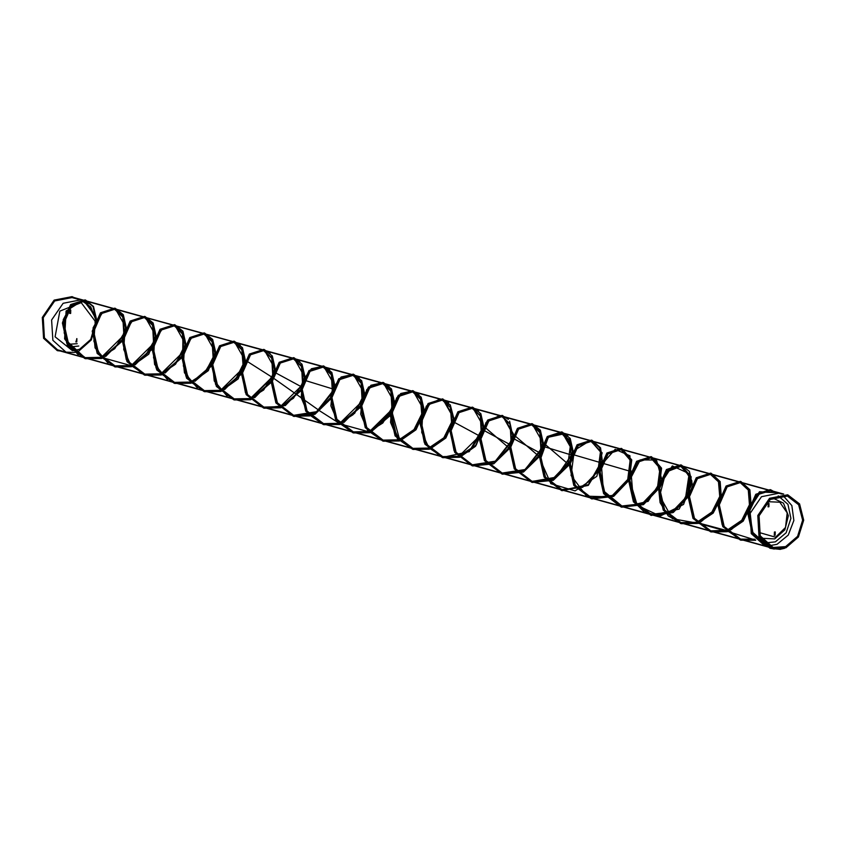 <?xml version="1.0" encoding="UTF-8"?>
<svg xmlns="http://www.w3.org/2000/svg" width="846" height="846" viewBox="0 0 846 846"><rect width="100%" height="100%" fill="white"/><g stroke="black" fill="none" stroke-linecap="round" stroke-linejoin="round"><path stroke-width="1.27" d="M784.549 548.335L779.927 549.34M94.689 314.754L84.484 300.467L70.853 304.687L62.741 321.945L66.697 343.19L82.538 357.128M85.171 357.943L100.759 357.498M101.499 357.266L122.649 336.391M123.093 335.101L123.854 332.351M124.129 331.04L122.755 316.478L114.273 308.716L100.325 313.242L92.404 331.304L97.353 352.93L114.432 366.054L130.559 365.747M131.289 365.514L152.439 344.639M152.904 343.296L153.634 340.652M153.919 339.299L152.544 324.727L144.063 316.964L130.443 321.173L122.332 338.432L126.266 359.677L142.086 373.615M144.772 374.45L160.349 373.995M161.078 373.763L182.228 352.888M182.683 351.576L182.958 334.519L173.853 325.213L160.222 329.443L152.111 346.723L156.098 367.989L171.971 381.895M174.657 382.72L190.139 382.244M190.868 382.011L205.367 372.251L213.224 357.128M213.499 355.796L212.272 341.551L204.224 333.641M203.643 333.461L190.022 337.67L181.911 354.929L185.856 376.174L201.676 390.112M204.457 390.968L219.928 390.503M220.669 390.26L241.819 369.385M242.273 368.042L243.003 365.398M243.288 364.044L242.083 349.842L234.088 341.911M233.443 341.71L219.801 345.94L211.69 363.209L215.667 384.454L231.518 398.381M234.162 399.196L249.718 398.741M250.448 398.508L271.598 377.644M272.052 376.343L272.814 373.594M273.089 372.282L271.703 357.721L263.233 349.969L249.602 354.178L241.491 371.457L245.456 392.703L261.308 406.63M264.111 407.486L280.121 406.799M280.248 406.757L301.398 385.882M301.863 384.539L302.582 381.916M302.868 380.552L301.662 366.318L293.636 358.397M293.023 358.218L279.074 362.744L271.164 380.806L276.103 402.432L293.181 415.545L316.023 412.288L331.188 394.141M331.643 392.84L332.393 390.101M332.668 388.79L331.452 374.577L323.447 366.656M322.812 366.466L308.864 370.992L300.943 389.054L305.892 410.68L322.971 423.793L339.098 423.497M339.828 423.254L360.978 402.379M361.432 401.057L362.173 398.392M362.458 397.038L361.231 382.804L353.184 374.894M352.602 374.715L338.654 379.241L330.744 397.303L335.682 418.929L352.761 432.042L368.888 431.746M369.617 431.513L390.767 410.638M391.233 409.305L391.962 406.63M392.248 405.287L391.032 391.085L383.048 383.164M381.906 382.836L368.105 387.828L360.491 405.953L365.578 427.346L382.551 440.29L398.678 439.994M399.407 439.761L413.916 429.99L421.773 414.857M422.038 413.535L420.811 399.301L412.774 391.391M411.653 391.074L397.863 396.108L390.281 414.233L395.378 435.616L412.351 448.549L428.467 448.243M429.197 448.01L443.685 438.27L451.542 423.159M451.827 421.794L450.622 407.582L442.606 399.65M441.453 399.323L427.97 404.039L420.187 421.382L424.311 442.405L440.057 456.131M442.67 456.935L458.86 456.301M458.997 456.258L480.147 435.383M480.591 434.093L481.353 431.344M481.628 430.032L480.401 415.82L472.385 407.899M471.264 407.582L457.781 412.266L449.977 429.62L454.101 450.654L469.868 464.391M472.639 465.237L495.111 461.588L509.937 443.632M510.392 442.289L511.132 439.656M511.418 438.291L510.191 424.058L502.154 416.137M501.001 415.82L487.222 420.874L479.661 439L484.758 460.372L501.72 473.295L524.562 470.027L539.727 451.88M540.182 450.569L540.932 447.862M541.207 446.529L539.991 432.327L531.997 424.406M530.865 424.079L517.065 429.07L509.451 447.185L514.537 468.589L531.51 481.543L556.245 477.091L570.722 456.121M570.997 454.788L569.622 440.216L561.141 432.454L547.193 436.98L539.283 455.053L544.221 476.668L561.3 489.792L582.704 487.328L598.059 471.328L600.565 451.764L590.931 440.703L576.983 445.239L569.072 463.301L574.011 484.927L591.09 498.04L612.493 495.576L627.848 479.576L630.365 460.013L620.721 448.962L606.772 453.477L598.862 471.55L603.801 493.165L620.89 506.289L642.283 503.825L657.649 487.825L660.144 468.261L650.511 457.21L636.562 461.736L628.652 479.798L633.591 501.424L650.68 514.537L672.073 512.073L687.438 496.073L689.945 476.51L680.311 465.459L666.362 469.985L658.442 488.047L663.391 509.673L680.47 522.796L696.596 522.49M696.808 522.416L711.888 512.412L719.83 496.665L718.688 481.702L710.101 473.707L696.142 478.233L688.242 496.295L693.181 517.921L710.259 531.034L726.989 530.548M727.116 530.505L741.953 520.343L749.662 504.671L748.435 489.855L739.89 481.956L726.259 486.175L718.148 503.455L722.124 524.71L737.987 538.627M740.652 539.441L754.833 539.357M774.164 492.573L769.68 490.204L756.049 494.413L747.938 511.682L751.893 532.927L767.734 546.865M76.267 298.701L72.27 297.083L54.599 300.584L42.966 317.61L44.182 338.21L57.539 350.297L61.79 350.963M95.873 321.205L96.032 319.428M96.053 319.016L85.721 300.806L71.773 305.332L63.862 323.405L68.801 345.02L85.88 358.144L101.277 358.059M102.006 357.847L122.11 340.737M122.321 340.335L123.685 337.268M123.886 336.729L125.367 331.399M125.462 330.839L125.821 327.688M125.843 327.265L115.511 309.054L101.562 313.591L93.652 331.653L98.591 353.279L115.669 366.392L131.067 366.307M131.796 366.096L151.899 348.986M152.1 348.584L153.475 345.528M153.676 344.988L155.156 339.637M155.252 339.098L155.611 335.936M155.632 335.513L145.301 317.303L131.352 321.84L123.442 339.902L128.381 361.528L145.47 374.641L160.856 374.556M161.586 374.344L181.689 357.234M181.901 356.832L183.265 353.765M183.466 353.226L184.946 347.886M185.052 347.325L185.401 344.185M185.422 343.762L175.09 325.562L161.142 330.088L153.232 348.15L158.17 369.776L175.259 382.889L190.657 382.804M191.376 382.593L211.489 365.483M211.69 365.091L213.055 362.035M213.266 361.485L214.736 356.134M214.831 355.595L215.191 352.433M215.212 352.01L204.891 333.8L190.932 338.337L183.022 356.399L187.971 378.025L205.049 391.138L220.446 391.053M221.166 390.841L241.279 373.731M241.48 373.34L242.844 370.262M243.045 369.734L244.536 364.383M244.631 363.833L244.98 360.682M245.002 360.259L234.68 342.059L220.732 346.585L212.811 364.647L217.76 386.273L234.839 399.397L250.236 399.301M250.966 399.09L271.069 381.98M271.27 381.588L272.645 378.522M272.846 377.972L274.781 368.93M274.802 368.507L264.47 350.307L250.522 354.834L242.612 372.896L247.55 394.522L264.629 407.635L280.618 407.381M280.745 407.338L300.859 390.228M301.06 389.837L302.434 386.77M302.635 386.231L304.571 377.179M304.592 376.756L294.26 358.556L280.312 363.082L272.391 381.144L277.34 402.77L294.419 415.894L315.283 413.694L330.649 398.487M330.86 398.085L332.224 395.019M332.425 394.479L334.36 385.427M334.382 385.015L324.05 366.804L310.101 371.331L302.191 389.393L307.13 411.019L324.208 424.142L339.606 424.047M339.838 423.983L360.438 406.736M360.65 406.334L364.15 393.676M364.171 393.263L353.84 375.053L339.891 379.579L331.981 397.641L336.92 419.267L354.009 432.391L369.395 432.295M370.125 432.084L390.228 414.984M390.44 414.582L391.804 411.516M392.005 410.976L393.496 405.625M393.591 405.086L393.94 401.924M393.961 401.512L383.629 383.301L369.681 387.828L361.771 405.9L366.709 427.516L383.798 440.639L399.196 440.555M399.915 440.343L415.375 430.085L423.275 413.884M423.37 413.334L423.73 410.173M423.751 409.76L413.43 391.55L399.471 396.087L391.561 414.149L396.499 435.764L413.588 448.888L428.985 448.792M429.705 448.581L445.165 438.323L453.075 422.122M453.17 421.583L453.519 418.421M453.541 418.009L443.219 399.798L429.271 404.325L421.35 422.397L426.299 444.013L443.378 457.136L459.367 456.872M459.505 456.84L476.277 444.954L483.32 426.68M483.341 426.257L473.009 408.058L459.061 412.584L451.151 430.646L456.089 452.272L473.168 465.385L494.032 463.196L509.398 447.978M509.599 447.576L512.655 438.63M512.75 438.08L513.11 434.929M513.131 434.506L502.799 416.295L488.851 420.832L480.93 438.894L485.879 460.52L502.958 473.633L523.822 471.444L539.188 456.227M539.399 455.825L542.445 446.878M542.54 446.318L542.899 443.177M542.921 442.754L532.589 424.555L518.64 429.081L510.73 447.143L515.669 468.769L532.747 481.882L553.612 479.693L568.977 464.475M569.189 464.084L570.553 461.028M570.754 460.478L572.234 455.127M572.33 454.588L572.689 451.426M572.71 451.003L562.379 432.803L548.43 437.329L540.52 455.391L545.458 477.017L562.548 490.13L587.885 485.266L602.024 463.375M602.13 462.825L600.554 448.602L592.168 441.052L578.22 445.578L570.31 463.64L575.248 485.266L592.337 498.389L613.731 495.915L629.096 479.915L631.592 460.361L621.969 449.3L608.01 453.826L600.1 471.888L605.038 493.514L622.127 506.627L643.52 504.174L658.886 488.163L661.392 468.61L651.758 457.549L637.81 462.075L629.889 480.137L634.838 501.763L651.917 514.886L673.31 512.412L688.676 496.422L691.182 476.858L681.548 465.797L667.6 470.323L659.69 488.385L664.628 510.011L681.707 523.135L697.104 523.04M697.326 522.976L712.755 513.184L720.993 497.353L719.978 482.178L711.338 474.046L697.39 478.572L689.469 496.634L694.418 518.26L711.497 531.383L726.894 531.288M727.623 531.077L742.809 521.136L750.836 505.369L749.736 490.331L741.128 482.294L727.179 486.82L719.269 504.893L724.208 526.508L741.286 539.632L755.309 539.896M775.01 492.605L770.918 490.543L757.382 494.677L749.218 511.714L752.908 532.843L768.39 546.981M94.382 313.813L84.42 300.679L71.624 304.243L63.281 319.693L65.29 339.785L78.35 354.95M80.93 356.251L84.706 357.594L100.611 357.329L84.748 357.604L111.133 364.912M122.818 335.524L114.665 348.732L101.351 357.097L114.813 348.52L122.924 335.058M123.685 332.298L122.807 317.081L114.21 308.927L101.425 312.47L93.081 327.899L95.048 347.97L108.055 363.146M110.636 364.457L114.496 365.842L130.411 365.578M131.141 365.345L144.624 356.748L152.735 343.243M153.464 340.61L152.608 325.35L144.01 317.176L130.199 321.67L122.374 339.606L127.302 361.062L144.285 374.091L160.19 373.826L144.328 374.101L170.702 381.409M167.423 379.505L154.585 364.256L152.745 344.259L161.11 328.946L173.842 325.435L182.302 333.292L183.487 348.023L175.757 363.579L160.941 373.594L174.403 365.007L182.514 351.534M183.265 348.827L182.387 333.588L173.8 325.424L161.004 328.978L152.661 344.407L154.638 364.489L167.667 379.664M170.31 380.996L174.075 382.339L189.99 382.075L174.128 382.35L200.534 389.668M212.198 360.259L204.045 373.467L190.72 381.842L204.193 373.255L212.304 359.772M213.055 357.075L212.187 341.837L203.59 333.673L190.794 337.226L182.45 352.666L184.439 372.748L197.467 387.912M199.952 389.181L203.865 390.588L219.78 390.323M227.056 396.034L214.197 380.795L212.314 360.787L220.679 345.454L233.433 341.932L241.893 349.789L243.066 364.52L235.336 380.076L220.52 390.091L235.304 380.055L243.024 364.489L241.84 349.779L233.38 341.921L220.584 345.485L212.24 360.935L214.239 381.028L227.299 396.192M229.911 397.504L233.655 398.836L249.57 398.572L233.708 398.847L260.103 406.165M271.778 376.777L263.624 389.974L250.31 398.339L263.762 389.763L271.883 376.301M272.645 373.551L271.767 358.334L263.169 350.17L249.359 354.675L241.544 372.6L246.472 394.056L263.444 407.085L279.973 406.63M280.1 406.588L293.583 397.99L301.694 384.486M302.413 381.863L301.567 366.604L292.959 358.418L279.148 362.923L271.333 380.848L276.261 402.315L293.245 415.333L316.563 411.727L331.463 392.798M332.224 390.059L331.346 374.831L322.749 366.667L308.949 371.172L301.123 389.097L306.062 410.564L323.035 423.592L338.939 423.317M339.68 423.085L353.152 414.498L361.263 401.004M362.003 398.339L361.147 383.09L352.539 374.926L338.738 379.42L330.913 397.356L335.841 418.812L352.824 431.83L368.729 431.576M390.947 409.75L382.804 422.958L369.48 431.344L382.952 422.746L391.064 409.263M391.793 406.588L390.937 391.338L382.339 383.164L381.06 382.889M379.833 382.773L366.889 389.488L360.576 407.603L366.191 427.917L382.614 440.089L398.529 439.825M410.807 391.148L412.171 391.434L420.642 399.291L421.816 414.022L414.085 429.578L399.259 439.592L414.054 429.546L421.773 413.99L420.589 399.27L412.129 391.423L410.86 391.148M409.675 391.021L396.721 397.694L390.366 415.809L395.97 436.145L412.404 448.338L428.319 448.073M440.544 399.386L441.961 399.682L450.432 407.539L451.605 422.27L443.875 437.826L429.059 447.841L443.843 437.794L451.563 422.239L450.379 407.518L441.919 399.672L440.607 399.386M439.391 399.27L426.458 405.995L420.166 424.11L425.771 444.425L442.194 456.586L458.109 456.322M480.317 434.516L472.163 447.724L458.849 456.089L472.301 447.513L480.422 434.051M481.184 431.291L480.295 416.073L471.708 407.92L457.898 412.414L450.083 430.35L455.011 451.806L471.983 464.835L495.333 461.218L510.223 442.236M510.963 439.603L510.106 424.343L501.498 416.169L500.187 415.894M499.003 415.767L486.059 422.482L479.745 440.597L485.35 460.911L501.784 473.083L525.112 469.477L540.012 450.527M540.763 447.82L539.885 432.581L531.288 424.417L517.488 428.922L509.662 446.847L514.601 468.303L531.574 481.332L552.829 478.889L568.1 463.026L570.616 443.632L561.078 432.666L547.277 437.16L539.452 455.095L544.38 476.552L561.363 489.58L582.619 487.148L597.889 471.275L600.406 451.88L590.878 440.914L577.067 445.419L569.242 463.344L574.18 484.811L591.153 497.829L612.409 495.396L627.679 479.523L630.196 460.129L620.668 449.163L606.857 453.668L599.031 471.592L603.97 493.049L620.943 506.077L642.199 503.645L657.469 487.772L659.986 468.377L650.458 457.411L636.647 461.916L628.832 479.841L633.76 501.308L650.733 514.326L671.988 511.893L687.259 496.02L689.776 476.626L680.247 465.66L666.437 470.165L658.611 488.089L663.55 509.556L680.522 522.585L696.438 522.32M697.178 522.077L711.962 512.042L719.682 496.486L718.508 481.765L710.037 473.919L696.226 478.413L688.411 496.348L693.339 517.805L710.323 530.823L726.841 530.379M754.695 539.209L740.155 539.092L723.182 526.064L718.243 504.607L726.069 486.683L739.88 482.178L748.34 490.035L749.524 504.755L741.794 520.322L726.968 530.336L741.762 520.29L749.471 504.734L748.287 490.014L739.827 482.157L726.016 486.662L718.201 504.597L723.129 526.053L740.113 539.082L754.685 539.188M773.826 492.573L769.617 490.416L756.123 494.603L748.107 511.745L752.073 532.843L767.83 546.664M60.732 350.667L57.591 350.085L44.341 338.093L43.135 317.662L54.683 300.764L72.217 297.295L75.209 298.405M94.466 314.046L84.473 300.69L71.72 304.211L63.355 319.545L65.237 339.563L78.118 354.802M80.782 356.177L84.748 357.604M123.833 331.854L122.776 316.922L114.263 308.938L100.452 313.443L92.626 331.368L97.565 352.824L114.538 365.853L130.421 365.599M131.162 365.366L144.465 356.959L152.618 343.74M153.623 340.134L152.576 325.181L144.053 317.187L130.242 321.692L122.427 339.616L127.355 361.083L144.328 374.101M170.162 380.922L174.128 382.35M213.213 356.621L212.156 341.678L203.632 333.694L190.889 337.194L182.535 352.518L184.386 372.515L197.224 387.764M199.804 389.097L203.918 390.598L219.801 390.355M229.763 397.43L233.708 398.847M272.793 373.107L271.735 358.165L263.222 350.191L249.411 354.685L241.586 372.621L246.524 394.077L263.497 407.106L279.994 406.651M280.121 406.619L293.425 398.212L301.578 384.983M302.572 381.387L301.536 366.434L293.012 358.44L279.201 362.934L271.386 380.869L276.314 402.326L293.287 415.344L316.393 411.875L331.357 393.263M332.372 389.604L331.315 374.672L322.802 366.688L308.991 371.183L301.165 389.118L306.104 410.574L323.077 423.603L338.96 423.349M339.701 423.116L353.004 414.709L361.157 401.501M362.162 397.874L361.115 382.921L352.592 374.937L338.781 379.431L330.966 397.366L335.894 418.823L352.867 431.851L368.75 431.597M391.952 406.122L390.905 391.169L382.381 383.185L380.996 382.889M379.717 382.773L366.836 389.625L360.618 407.74L366.265 427.991L382.667 440.1L398.54 439.846M409.58 391.021L396.668 397.821L390.408 415.936L396.044 436.208L412.457 448.348L428.34 448.094M439.286 399.28L426.416 406.133L420.208 424.248L425.855 444.488L442.247 456.597L458.12 456.343M481.332 430.847L480.274 415.915L471.761 407.931L457.95 412.436L450.125 430.36L455.063 451.817L472.036 464.845L495.153 461.366L510.117 442.733M511.111 439.127L510.075 424.174L501.551 416.179L500.134 415.883M498.897 415.777L486.006 422.609L479.788 440.724L485.435 460.975L501.826 473.094L524.943 469.625L539.907 451.003M540.911 447.354L539.854 432.422L531.341 424.428L517.53 428.933L509.704 446.857L514.643 468.324L531.616 481.342L552.872 478.91L568.142 463.037L570.659 443.642L561.131 432.687L547.32 437.181L539.505 455.106L544.433 476.573L561.406 489.591L582.661 487.159L597.932 471.285L600.448 451.891L590.92 440.925L577.109 445.43L569.295 463.354L574.223 484.821L591.206 497.839L612.462 495.407L627.721 479.534L630.238 460.139L620.71 449.184L606.899 453.678L599.084 471.613L604.012 493.07L620.996 506.098L642.251 503.656L657.522 487.793L660.028 468.388L650.5 457.432L636.689 461.927L628.874 479.862L633.802 501.318L650.786 514.336L672.041 511.904L687.312 496.042L689.828 476.647L680.3 465.681L666.489 470.175L658.664 488.11L663.602 509.567L680.575 522.595L696.459 522.342M697.189 522.109L711.994 512.073L719.735 496.517L718.55 481.786L710.09 473.929L696.279 478.424L688.454 496.359L693.392 517.815L710.365 530.844L726.862 530.4M773.857 492.573L769.67 490.426L756.187 494.603L748.16 511.724L752.094 532.8L767.808 546.653M95.661 319.175L93.071 306.569L84.991 299.928L70.62 304.539L62.435 323.003L67.405 345.115L84.801 358.524L101.319 358.175M105.655 356.462L122.194 339.711M122.416 339.235L125.356 328.608M125.398 328.111L122.998 315.061L114.781 308.177L100.41 312.787L92.225 331.251L97.195 353.364L114.591 366.773L131.077 366.434M135.18 364.838L151.973 347.97M152.195 347.495L155.146 336.845M155.199 336.348L152.777 323.309L144.571 316.425L130.199 321.036L122.014 339.51L126.985 361.612L144.38 375.021L160.952 374.662L144.444 374.482L130.792 365.112L123.728 349.525L124.743 332.869L132.494 320.634L143.302 316.806L152.439 322.442L155.749 335.302M165.181 372.991L181.774 356.219M181.996 355.743L184.936 345.105M184.988 344.608L182.577 331.558L174.361 324.674L160 329.284L151.804 347.759L156.774 369.871L174.181 383.27L190.625 382.942M194.876 381.282L208.624 369.501L214.736 353.353M214.778 352.856L212.367 339.806L204.15 332.922L189.79 337.533L181.594 356.007L186.564 378.12L203.971 391.529L220.542 391.159L204.034 390.979L190.371 381.609L183.318 366.022L184.333 349.366L192.074 337.131L202.892 333.303L212.018 338.939L215.328 351.799M224.645 389.541L241.353 372.716M241.575 372.24L244.526 361.591M244.568 361.094L241.533 347.008M240.211 345.231L233.951 341.171L219.579 345.781L211.394 364.256L216.354 386.368L233.76 399.767L250.226 399.428M254.604 397.715L271.143 380.954M271.365 380.478L274.315 369.861M274.358 369.364L271.302 355.225M270.043 353.522L263.741 349.419L249.369 354.03L241.173 372.504L246.154 394.617L263.55 408.026L285.292 405.509L300.933 389.223M301.155 388.737L304.105 378.088M304.158 377.591L301.07 363.442M299.78 361.718L293.53 357.678L279.159 362.278L270.974 380.753L275.944 402.865L293.34 416.274L309.837 415.925M314.194 414.212L330.733 397.461M330.955 396.986L333.895 386.358M333.937 385.861L330.923 371.775M329.644 370.04L323.32 365.916L308.949 370.537L300.764 389.001L305.734 411.114L323.13 424.523L339.627 424.174M343.751 422.566L360.512 405.71M360.745 405.234L363.685 394.596M363.738 394.099L360.629 379.896M359.37 378.225L353.11 374.175L338.738 378.775L330.553 397.25L335.524 419.362L352.919 432.771L369.501 432.401M369.713 432.338L390.313 413.969M390.535 413.483L393.475 402.844M393.527 402.347L390.514 388.282M389.181 386.495L382.9 382.424L368.528 387.034L360.343 405.498L365.313 427.611L382.72 441.02L399.28 440.65M399.502 440.576L415.904 428.954L423.264 411.103M423.317 410.606L420.229 396.436M419.003 394.775L412.689 390.672L398.329 395.283L390.133 413.747L395.103 435.859L412.51 449.268L429.081 448.898L412.573 448.718L398.91 439.36L391.857 423.772L392.872 407.106L400.613 394.881L411.431 391.053L420.568 396.689L423.867 409.549M429.662 448.729L445.694 437.202L453.065 419.33M453.107 418.844L450.061 404.726M448.718 402.95L442.49 398.921L428.118 403.531L419.933 421.995L424.893 444.108L442.299 457.517L469.244 451.669L482.855 427.6M482.897 427.103L479.862 412.985M478.603 411.293L472.28 407.169L457.908 411.78L449.712 430.244L454.693 452.356L472.089 465.765L493.831 463.259L509.472 446.963M509.694 446.487L512.644 435.838M512.687 435.341L509.599 421.16M508.309 419.447L502.069 415.418L487.698 420.028L479.513 438.503L484.483 460.615L501.879 474.014L523.621 471.508L539.262 455.201M539.494 454.725L542.434 444.097M542.476 443.6L540.065 430.551L531.859 423.666L517.488 428.277L509.303 446.751L514.273 468.864L531.669 482.262L553.421 479.756L569.051 463.449M569.284 462.974L572.224 452.346M572.266 451.849L569.178 437.657M567.92 435.976L561.649 431.915L547.277 436.525L539.092 455L544.063 477.112L561.458 490.521L588.414 484.673L602.024 460.584M602.066 460.087L599.655 447.048L591.439 440.163L577.067 444.774L568.882 463.248L573.852 485.361L591.248 498.759L613.075 496.221L628.705 479.809L631.19 459.759L621.228 448.412L606.868 453.022L598.672 471.497L603.642 493.609L621.038 507.018L642.865 504.47L658.495 488.057L660.98 468.007L651.029 456.671L636.657 461.271L628.472 479.745L633.432 501.858L650.838 515.267L672.655 512.718L688.284 496.306L690.77 476.266L680.818 464.909L666.447 469.53L658.251 487.994L663.232 510.106L680.628 523.515L697.115 523.166M701.218 521.57L714.659 510.339L721.046 494.794L719.132 480.665L710.608 473.168L696.237 477.768L688.052 496.242L693.022 518.355L710.418 531.764L726.989 531.394L697.432 523.082M731.198 529.733L744.533 518.461L750.846 502.947L748.911 488.872L740.398 481.416L726.027 486.027L717.842 504.491L722.812 526.603L740.208 540.012L755.436 540.034L727.222 531.33M775.422 492.636L770.188 489.665L755.816 494.276L747.631 512.739L752.602 534.852L769.997 548.261L774.28 549.096M94.921 315.537L83.352 300.087L66.083 310.968L64.656 338.908L85.203 358.08L64.656 338.908L66.083 310.968L83.352 300.087L94.921 315.537M88.111 358.662L101.478 357.424L88.111 358.662M101.605 357.382L131.267 365.684L101.605 357.382M131.394 365.641L144.803 374.588L131.394 365.641M147.796 375.18L161.057 373.932L147.796 375.18M161.184 373.89L175.577 364.245L183.497 349.271L183.148 334.604L175.682 325.742L183.148 334.604L183.497 349.271L175.577 364.245L161.184 373.89M174.54 325.287L160.243 329.327L151.952 347.611L157.007 369.702L174.614 382.847L157.007 369.702L151.952 347.611L160.243 329.327L174.54 325.287M177.438 383.407L190.847 382.18L177.438 383.407M190.974 382.138L204.446 391.106L190.974 382.138M207.418 391.687L220.647 390.429L207.418 391.687M220.774 390.387L235.727 380.087L243.415 364.214L235.727 380.087L220.774 390.387M243.574 363.304L242.379 350.149L235.294 342.249L242.379 350.149L243.574 363.304M234.131 341.784L219.833 345.803L211.542 364.076L216.565 386.167L234.162 399.333L216.565 386.167L211.542 364.076L219.833 345.803L234.131 341.784M237.028 399.904L249.834 398.868L237.028 399.904M250.553 398.635L271.46 378.437L250.553 398.635M271.799 377.559L273.216 372.452L271.799 377.559M273.364 371.563L301.25 386.685L273.364 371.563M301.588 385.797L302.995 380.711L301.588 385.797M303.164 379.801L332.795 388.949L303.164 379.801M332.954 388.06L331.23 373.721L322.612 366.276L311.391 368.771L302.805 380.584L301.123 397.641L308.06 413.927L322.125 423.687L339.204 423.613L322.125 423.687L308.06 413.927L301.123 397.641L302.805 380.584L311.391 368.771L322.612 366.276L331.23 373.721L332.954 388.06M339.426 423.55L354.717 413.282L362.585 397.208L354.717 413.282L339.426 423.55M362.744 396.309L361.02 381.969L352.401 374.524L341.181 377.02L332.584 388.832L330.913 405.89L337.85 422.165L351.915 431.936L368.993 431.872L351.915 431.936L337.85 422.165L330.913 405.89L332.584 388.832L341.181 377.02L352.401 374.524L361.02 381.969L362.744 396.309M369.216 431.798L390.63 411.442L369.216 431.798M390.968 410.553L392.375 405.456L390.968 410.553M392.533 404.557L390.81 390.218L382.191 382.773L370.971 385.268L362.384 397.081L360.703 414.138L367.64 430.424L381.715 440.184L398.783 440.11L381.715 440.184L367.64 430.424L360.703 414.138L362.384 397.081L370.971 385.268L382.191 382.773L390.81 390.218L392.533 404.557M399.005 440.047L414.297 429.779L422.165 413.705L414.297 429.779L399.005 440.047M422.323 412.806L420.599 398.477L411.991 391.021L400.761 393.517L392.174 405.329L390.492 422.387L397.43 438.672L411.505 448.433L428.584 448.369L411.505 448.433L397.43 438.672L390.492 422.387L392.174 405.329L400.761 393.517L411.991 391.021L420.599 398.477L422.323 412.806M428.806 448.295L444.087 438.038L451.954 421.964L444.087 438.038L428.806 448.295M452.113 421.054L479.999 436.187L452.113 421.054M480.338 435.309L481.755 430.202L480.338 435.309M481.903 429.303L509.789 444.436L481.903 429.303M510.127 443.547L511.544 438.461L510.127 443.547M511.703 437.551L539.589 452.684L511.703 437.551M539.917 451.806L541.334 446.699L539.917 451.806M541.493 445.8L571.124 454.947L541.493 445.8M571.283 454.048L630.704 471.444L571.283 454.048M630.862 470.556L633.421 501.308L644.377 512.063L658.992 515.679L673.765 511.312L685.133 500.441L689.141 473.654L672.306 465.892L658.484 487.137L660.049 502.672L668.277 515.912L681.538 523.198L696.702 522.606L681.538 523.198L668.277 515.912L660.049 502.672L658.484 487.137L672.306 465.892L689.141 473.654L685.133 500.441L673.765 511.312L658.992 515.679L644.377 512.063L633.421 501.308L630.862 470.556M696.924 522.542L727.095 530.675L696.924 522.542M727.222 530.622L740.631 539.579L727.222 530.622M743.465 540.139L754.939 539.484L743.465 540.139M774.397 492.584L759.486 491.716L748.403 508.668L751.586 532.525L769.638 547.616L751.586 532.525L748.403 508.668L759.486 491.716L774.397 492.584M96.053 321.67L96.296 318.931M96.317 318.54L93.515 306.453L85.615 300.097L71.244 304.708L63.048 323.183L68.018 345.295L85.425 358.693L101.636 358.44M102.345 358.218L122.078 341.319M122.279 340.949L123.527 338.294M123.685 337.892L125.779 330.331M125.843 329.919L126.096 327.18M126.107 326.789L123.315 314.701L115.405 308.346L101.034 312.957L92.838 331.431L97.808 353.543L115.215 366.942L131.437 366.688M132.135 366.466L151.868 349.567M152.069 349.197L153.316 346.543M153.486 346.13L155.579 338.58M155.632 338.167L155.886 335.428M155.897 335.037L153.105 322.95L145.195 316.594L130.823 321.205L122.638 339.68L127.609 361.792L145.004 375.201L161.226 374.937M161.924 374.715L181.668 357.816M181.858 357.446L183.106 354.791M183.265 354.4L185.369 346.839M185.422 346.416L185.676 343.677M185.686 343.286L182.895 331.198L174.985 324.843L160.613 329.454L152.428 347.928L157.398 370.04L174.794 383.45L191.016 383.185M191.238 383.111L211.458 366.064M211.648 365.694L215.466 351.925M215.476 351.534L212.684 339.447L204.774 333.091L190.403 337.702L182.218 356.177L187.188 378.289L204.584 391.698L220.806 391.434M221.515 391.212L241.247 374.323M241.438 373.943L242.686 371.299M242.855 370.897L244.949 363.336M245.012 362.913L245.255 360.174M245.277 359.783L242.474 347.695L234.564 341.35L220.193 345.951L212.008 364.425L216.978 386.537L234.374 399.947L250.596 399.682M251.304 399.46L271.037 382.561M271.238 382.191L272.475 379.547M272.645 379.145L275.045 368.433M275.066 368.042L272.264 355.955L264.354 349.599L249.982 354.21L241.797 372.674L246.768 394.786L264.164 408.195L280.957 407.751M281.094 407.709L300.827 390.82M301.028 390.45L302.276 387.785M302.434 387.383L304.835 376.671M304.856 376.28L302.054 364.203L294.144 357.847L279.783 362.458L271.587 380.922L276.557 403.034L293.964 416.444L314.976 414.297L330.617 399.069M330.818 398.699L332.055 396.044M332.224 395.642L334.635 384.93M334.646 384.539L331.854 372.452L323.944 366.096L309.573 370.707L301.388 389.171L306.347 411.283L323.754 424.692L339.976 424.428M340.198 424.364L360.407 407.307M360.608 406.937L364.425 393.179M364.436 392.777L361.644 380.7L353.734 374.344L339.362 378.955L331.167 397.419L336.148 419.531L353.543 432.941L369.765 432.676M370.463 432.454L390.196 415.566M390.397 415.196L391.645 412.541M391.804 412.139L393.908 404.578M393.961 404.166L394.215 401.427M394.225 401.036L391.434 388.949L383.524 382.593L369.152 387.204L360.967 405.668L365.937 427.78L383.333 441.189L399.555 440.935M400.264 440.713L416.021 429.757L423.698 412.827M423.751 412.414L424.005 409.675M424.015 409.284L421.223 397.197L413.313 390.841L398.942 395.452L390.757 413.916L395.727 436.039L413.123 449.438L429.345 449.173M430.043 448.962L445.81 438.006L453.488 421.075M453.551 420.663L453.794 417.924M453.805 417.533L443.103 399.09L428.732 403.701L420.547 422.175L425.517 444.277L442.913 457.697L459.716 457.252M459.843 457.21L475.6 446.254L483.278 429.324M483.341 428.911L483.584 426.173M483.605 425.781L480.803 413.694L472.893 407.338L458.521 411.949L450.336 430.424L455.307 452.536L472.713 465.935L493.726 463.798L509.366 448.56M509.567 448.19L513.067 437.572M513.131 437.16L513.374 434.421M513.395 434.03L502.683 415.587L488.322 420.198L480.126 438.672L485.096 460.784L502.503 474.194L523.515 472.047L539.156 456.819M539.357 456.438L542.857 445.821M542.921 445.398L543.174 442.67M543.185 442.278L540.393 430.191L532.483 423.846L518.112 428.446L509.927 446.921L514.886 469.033L532.293 482.442L553.305 480.295L568.946 465.057M569.147 464.687L572.964 450.918M572.975 450.527L570.183 438.44L562.273 432.084L547.901 436.695L539.716 455.169L544.687 477.281L562.082 490.691L588.33 485.371L602.447 462.328M602.5 461.905L600.575 447.809L592.063 440.343L577.691 444.943L569.506 463.418L574.476 485.53L591.872 498.939L613.688 496.391L629.329 479.978L631.803 459.928L621.852 448.592L607.481 453.202L599.296 471.666L604.266 493.778L621.662 507.188L643.478 504.639L659.119 488.237L661.593 468.187L651.642 456.84L637.271 461.451L629.086 479.915L634.056 502.027L651.452 515.436L679.116 509.028L692.123 483.923M692.144 483.531L689.342 471.444L681.432 465.089L667.06 469.699L658.875 488.163L663.846 510.275L681.242 523.685L697.474 523.42M697.696 523.357L713.167 513.152L721.31 496.993L720.105 481.586L711.222 473.337L696.861 477.948L688.665 496.412L693.635 518.524L711.042 531.933L727.264 531.669M727.962 531.457L743.211 521.115L751.142 505.009L749.863 489.749L741.022 481.586L726.651 486.196L718.455 504.66L723.425 526.772L740.832 540.182L755.69 540.298M775.898 492.689L770.812 489.834L756.44 494.445L748.245 512.909L753.226 535.032L770.621 548.43L780.34 549.382M95.905 321.776L96.148 319.206M96.169 318.805L92.859 305.935L83.722 300.309L72.915 304.137L65.163 316.372L64.148 333.028L71.201 348.605L84.864 357.974L101.372 358.154M102.102 357.943L122.099 340.991M122.3 340.61L125.938 327.465M125.959 327.064L122.649 314.194L113.512 308.557L102.704 312.385L94.953 324.61L93.938 341.276L101.002 356.864L114.654 366.233L131.172 366.403M131.881 366.191L148.748 354.157L155.727 335.703M161.681 374.44L181.679 357.498M181.879 357.107L185.517 343.962M185.538 343.561L182.228 330.691L173.102 325.054L162.284 328.883L154.543 341.118L153.528 357.773L160.581 373.361L174.244 382.73L190.752 382.91M191.471 382.688L208.338 370.664L215.318 352.211M221.261 390.937L238.128 378.902L245.107 360.449M245.118 360.047L273.004 377.855L319.968 411.008L340.293 423.983M340.42 423.941L370.083 432.232M370.22 432.19L391.719 412.013M391.899 411.547L399.872 440.48M400.01 440.438L415.672 429.905L423.476 413.366M423.55 412.89L423.857 409.95M429.8 448.687L445.461 438.154L453.276 421.604M453.35 421.139L453.646 418.199M453.657 417.797L450.326 404.885L441.115 399.291L430.276 403.246L422.577 415.64L421.72 432.412L428.996 447.957L442.87 457.126L459.463 456.977M459.59 456.935L475.251 446.402L483.055 429.863M483.14 429.387L483.436 426.447M483.457 426.046L509.377 448.232M509.578 447.851L512.856 438.101M512.93 437.636L513.226 434.696M513.236 434.294L539.177 456.491M539.378 456.1L542.646 446.36M542.72 445.884L543.016 442.955M543.037 442.543L568.967 464.729M569.168 464.348L570.468 461.514M570.659 461.049L572.805 451.204M572.827 450.791L564.853 433.66L548.324 437.276L540.266 459.706L550.82 483.732L575.016 490.839L596.8 476.245L602.088 452.8L590.17 440.555L574.339 450.432L571.05 475.42L586.574 496.221L611.901 496.93L630.069 477.969L629.91 455.74L615.169 449.289L601.411 464.856L603.41 490.786L623.142 507.029L648.184 501.382L661.794 479.428L656.517 460.002L640.242 459.875L629.784 480.147L637.239 505.348L660.155 516.018L683.515 504.47L691.954 481.099L682.214 465.86L665.802 472.153L659.658 495.841L672.359 518.693L697.199 523.145M775.243 492.626L760.607 492.086L749.693 508.562L752.306 531.912L769.331 547.468M768.242 503.518L769.056 503.455L768.94 506.775L768.126 506.828L768.242 503.518M768.009 506.786L768.707 506.712L768.94 503.433M774.397 532.028L775.222 531.965L775.105 535.285L774.291 535.338L774.397 532.028M774.175 535.307L774.873 535.222L775.105 531.944M785.892 547.838L798.434 537.051L803.7 520.153L799.576 503.899L787.721 494.804L769.807 498.347L758.005 515.616L759.243 536.491L772.779 548.747L785.892 547.838M787.605 494.773L769.564 498.283L757.762 515.552L758.999 536.427L772.662 548.716M785.627 546.622L797.577 536.343L802.6 520.227L798.677 504.734L787.372 496.063L770.294 499.447L759.052 515.901L760.226 535.804L773.128 547.489L785.627 546.622M768.993 545.765L777.062 544.253L788.282 535.063L793.834 520.533L791.824 505.622L782.941 495.407M765.186 542.931L775.401 541.852L786.167 532.737L790.936 518.408L787.901 504.332L778.214 495.883M761.485 538.246L774.777 538.923L784.887 529.808L788.324 515.7L783.491 503.169L772.631 497.998M758.989 532.42L775.528 537.221L785.458 527.428L787.203 512.866L779.748 502.186L767.491 501.71M781.736 494.053L778.828 493.25L761.463 496.676L750.042 513.406L751.237 533.636L764.35 545.511L767.259 546.315M69.7 313.422L70.398 313.337L70.63 310.07M70.63 313.411L69.816 313.464L70.747 310.091L70.63 313.411M75.865 341.932L76.563 341.847L76.796 338.58M76.796 341.921L75.981 341.974L76.912 338.601L76.796 341.921M57.2 350.593L43.537 338.305L42.3 317.43L54.102 300.161L72.132 296.65M63.069 351.312L57.317 350.635L43.77 338.379L42.543 317.493L54.334 300.224L72.259 296.682L77.536 299.05M68.219 344.28L77.187 343.688L68.378 344.322M69.964 346.987L78.815 346.056L70.133 347.019M95.217 324.155L90.776 339.489L79.513 349.313L73.264 350.709M72.396 350.72L55.106 336.824L59.823 311.095L81.205 302.635L95.059 321.015M95.101 321.374L95.217 323.828M95.926 322.252L91.389 339.87L78.667 351.238L75.051 352.359M74.385 352.486L65.977 352.126L52.854 340.251L51.659 320.021L63.09 303.291L80.444 299.854L90.691 306.897L95.725 319.64M95.757 319.957L95.915 321.988M65.977 352.126L57.549 349.789L44.426 337.914L43.231 317.694L54.662 300.965L72.026 297.528L80.444 299.854M57.539 350.297L83.278 357.424M85.88 358.144L114.083 365.958M115.669 366.392L142.858 373.921M145.47 374.641L172.647 382.17M175.259 382.889L202.448 390.418M205.049 391.138L232.238 398.667M234.839 399.397L262.027 406.915M264.629 407.645L293.181 415.545M294.419 415.894L322.971 423.793M324.208 424.142L352.761 432.042M354.009 432.391L382.551 440.301M383.798 440.639L412.108 448.475M413.588 448.888L440.787 456.417M443.378 457.136L470.577 464.666M473.168 465.385L501.72 473.295M502.958 473.633L531.51 481.543M532.747 481.882L561.3 489.792M562.537 490.13L591.09 498.04M592.337 498.389L620.89 506.289M622.127 506.638L650.68 514.537M651.917 514.886L680.47 522.786M681.707 523.135L710.259 531.034M711.497 531.383L738.685 538.913M741.286 539.632L768.982 547.299M72.27 297.083L84.484 300.467M85.721 300.806L114.273 308.716M115.511 309.054L144.063 316.964M145.301 317.313L173.409 325.097M175.09 325.562L203.209 333.345M204.891 333.81L232.999 341.594M234.68 342.059L263.233 349.958M264.47 350.307L292.579 358.091M294.26 358.556L322.389 366.339M324.05 366.804L352.148 374.588M353.84 375.053L381.958 382.836M383.629 383.301L411.748 391.085M413.43 391.55L441.527 399.333M443.219 399.798L471.338 407.592M473.009 408.047L501.107 415.83M502.799 416.306L530.928 424.089M532.589 424.555L561.141 432.454M562.379 432.803L590.931 440.703M592.168 441.052L620.721 448.951M621.969 449.3L650.511 457.21M651.758 457.549L680.311 465.459M681.548 465.797L710.101 473.707M711.338 474.046L739.89 481.956M741.128 482.294L769.68 490.204M770.918 490.543L783.713 494.085M57.591 350.085L81.343 356.663M114.538 365.853L140.944 373.16M203.918 390.598L230.292 397.906M263.497 407.095L293.245 415.333M293.287 415.354L323.035 423.582M323.077 423.603L352.824 431.83M352.867 431.851L379.241 439.148M382.656 440.1L409.062 447.407M412.457 448.348L438.841 455.656M442.247 456.597L468.631 463.904M472.036 464.845L501.784 473.083M501.826 473.094L531.574 481.332M531.616 481.342L561.363 489.58M561.406 489.591L591.153 497.829M591.195 497.839L620.943 506.077M620.996 506.098L650.733 514.326M650.786 514.347L680.522 522.574M680.575 522.595L710.312 530.833M710.365 530.844L737.099 538.246M738.008 538.5L740.113 539.082M740.155 539.092L768.115 546.833M72.217 297.295L84.42 300.679M84.473 300.69L114.21 308.927M114.263 308.938L173.8 325.424M173.842 325.435L202.088 333.261M202.67 333.419L203.59 333.673M203.632 333.684L231.878 341.509M232.449 341.668L233.38 341.921M233.422 341.943L261.002 349.578M263.222 350.191L290.813 357.826M293.012 358.44L320.581 366.075M322.802 366.688L350.392 374.323M352.592 374.937L380.182 382.572M382.381 383.185L409.961 390.82M412.171 391.434L439.772 399.079M441.961 399.682L469.541 407.317M471.761 407.931L499.352 415.576M501.551 416.179L529.131 423.814M531.341 424.428L590.878 440.914M590.92 440.935L620.668 449.163M620.71 449.184L650.458 457.411M650.5 457.432L680.247 465.67M680.3 465.681L710.037 473.919M710.09 473.929L739.827 482.167M739.88 482.178L769.617 490.416M769.67 490.426L782.74 494.043M84.801 358.524L85.425 358.693M114.591 366.773L115.215 366.942M144.38 375.021L145.004 375.201M174.17 383.27L174.794 383.45M203.971 391.529L204.584 391.698M233.76 399.777L234.374 399.947M263.55 408.026L264.164 408.195M293.34 416.274L293.964 416.444M323.13 424.523L323.754 424.692M352.919 432.771L353.543 432.941M382.709 441.02L383.333 441.189M412.51 449.268L413.123 449.438M442.299 457.517L442.913 457.686M472.089 465.765L472.703 465.945M501.879 474.014L502.503 474.194M531.669 482.262L532.293 482.442M561.458 490.521L562.082 490.691M591.248 498.77L591.872 498.939M621.049 507.018L621.662 507.188M650.838 515.267L651.452 515.436M680.628 523.515L681.242 523.685M710.418 531.764L711.042 531.933M740.208 540.012L740.832 540.182M769.997 548.261L770.621 548.43M84.991 299.928L85.615 300.097M114.781 308.177L115.405 308.346M144.571 316.425L145.195 316.594M174.361 324.674L174.985 324.843M204.15 332.922L204.774 333.091M233.951 341.171L234.564 341.35M263.741 349.419L264.354 349.599M293.53 357.668L294.144 357.847M323.32 365.927L323.944 366.096M353.11 374.175L353.734 374.344M382.9 382.424L383.524 382.593M412.689 390.672L413.313 390.841M442.49 398.921L443.103 399.09M472.28 407.169L472.893 407.338M502.069 415.418L502.683 415.587M531.859 423.666L532.483 423.835M561.649 431.915L562.273 432.084M591.439 440.163L592.063 440.343M621.228 448.412L621.852 448.592M651.029 456.66L651.642 456.84M680.818 464.919L681.432 465.089M710.608 473.168L711.222 473.337M740.398 481.416L741.022 481.586M770.188 489.665L770.812 489.834"/></g></svg>
